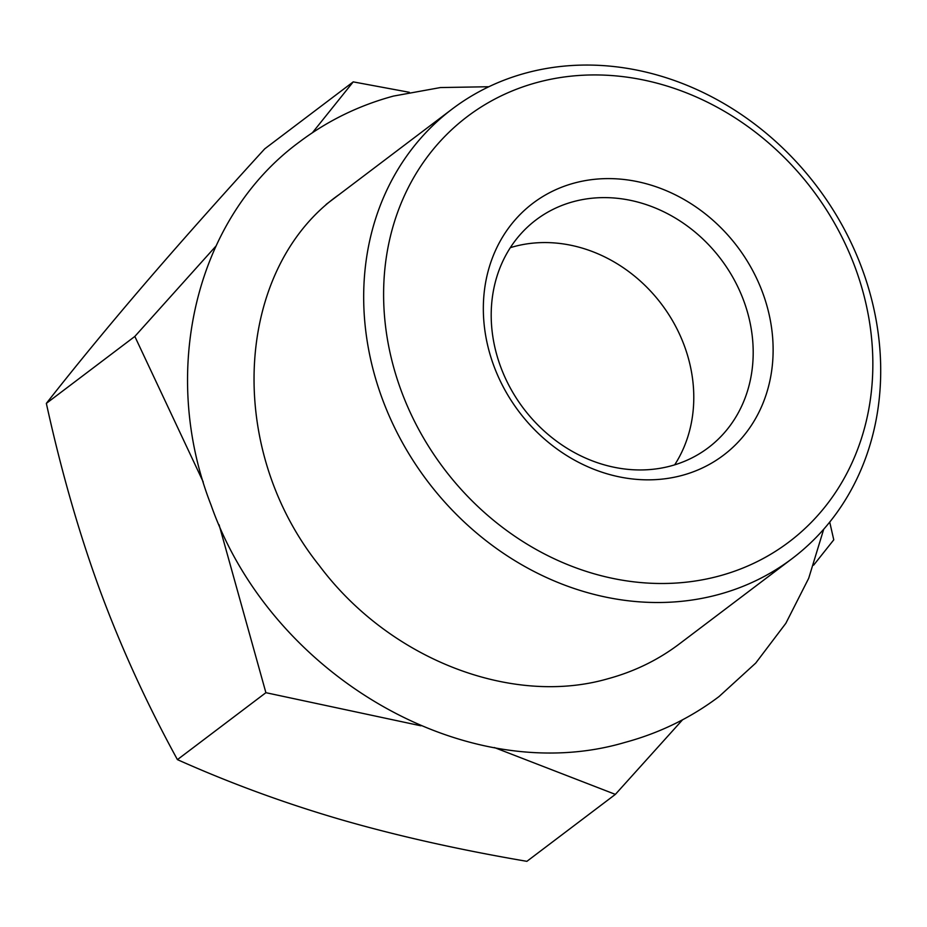 <?xml version="1.0" encoding="UTF-8"?>
<svg xmlns="http://www.w3.org/2000/svg" width="927" height="927" viewBox="0 0 927 927"><rect width="100%" height="100%" fill="white"/><g stroke="black" fill="none" stroke-linecap="round" stroke-linejoin="round"><path stroke-width="1.39" d="M537.417 82.399A266.663 231.066 52.9 0 0 401.078 390.36A266.663 231.066 52.9 0 0 719.039 576.038A266.663 231.066 52.9 0 0 855.378 268.077A266.663 231.066 52.9 0 0 537.417 82.399M574.439 183.025A157.949 136.86 -127.1 0 1 762.77 293.002A157.949 136.86 -127.1 0 1 682.017 475.424A157.949 136.86 -127.1 0 1 493.685 365.435A157.949 136.86 -127.1 0 1 574.439 183.025M526.223 72.943A281.808 244.195 52.9 0 0 452.156 109.05A281.808 244.195 52.9 0 0 401.669 441.287A281.808 244.195 52.9 0 0 718.17 594.624A281.808 244.195 52.9 0 0 792.237 558.517A281.808 244.195 52.9 0 0 842.713 226.281A281.808 244.195 52.9 0 0 526.223 72.943M829.723 522.086L833.767 539.827L813.616 565.169M420.928 725.806L265.898 692.689L219.085 524.775M203.233 481.959L134.832 336.431L215.921 246.118M312.422 132.723L353.222 81.877L409.34 92.294M682.55 719.804L615.366 794.381L526.895 861.334C458.691 849.688 396.501 835.725 340.313 819.445C284.241 803.06 229.954 783.118 177.428 759.63C146.953 704.022 121.159 647.637 100.035 590.476C79.05 533.199 61.159 470.835 46.35 403.384C76.246 365.331 108.691 325.898 143.697 285.076C178.841 244.137 219.189 198.714 264.74 148.83L353.222 81.877M670.824 465.957A142.804 123.731 -127.1 0 1 510.453 388.262A142.804 123.731 -127.1 0 1 536.026 219.908A142.804 123.731 -127.1 0 1 573.57 201.611A142.804 123.731 -127.1 0 1 733.941 279.305A142.804 123.731 -127.1 0 1 708.367 447.66A142.804 123.731 -127.1 0 1 670.824 465.957M265.898 692.689L177.428 759.63M615.366 794.381L494.404 747.556M134.832 336.431L46.35 403.384M674.659 464.856A142.804 123.731 52.9 0 0 662.817 305.887A142.804 123.731 52.9 0 0 514.161 246.559A142.804 123.731 52.9 0 0 510.325 247.671M792.237 558.517L679.306 643.964C658.054 660.024 634.242 671.611 607.892 678.761C512.283 706.432 389.699 659.873 319.282 565.551C223.28 445.632 235.991 266.906 339.212 194.508M823.709 529.247L808.692 578.297L785.841 623.315L755.714 663.095L719.074 696.525C690.905 717.765 659.549 733.06 625.018 742.4C466.42 789.375 270.765 675.459 211.043 505.018C159.096 372.086 195.319 218.239 299.444 141.947C327.625 120.707 358.981 105.411 393.5 96.072L440.441 87.555L488.865 86.732M452.156 109.05L326.095 204.438"/></g></svg>
